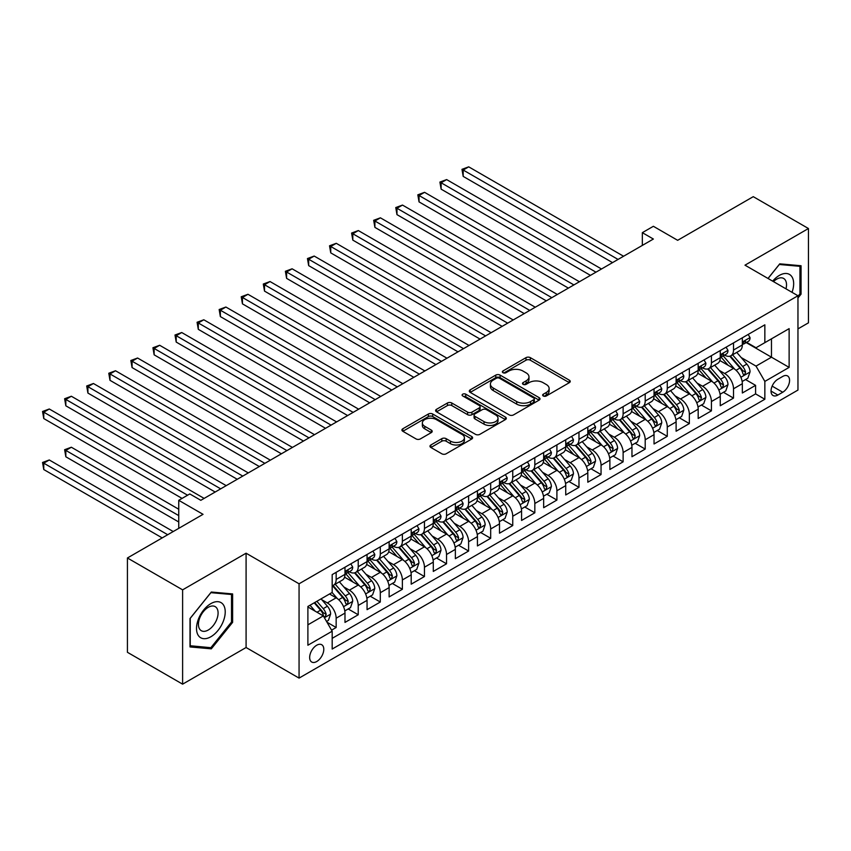 <?xml version="1.0" encoding="UTF-8"?>
<svg xmlns="http://www.w3.org/2000/svg" width="851" height="851" viewBox="0 0 851 851"><rect width="100%" height="100%" fill="white"/><g stroke="black" fill="none" stroke-linecap="round" stroke-linejoin="round"><path stroke-width="1.28" d="M543.278 395.97A2.149 1.234 0 0 0 546.31 395.97L569.33 382.673A3.064 1.766 0 0 0 570.234 381.429A3.064 1.766 0 0 0 569.33 380.174L530.333 357.654A3.064 1.766 0 0 0 525.992 357.654L502.973 370.951A2.149 1.234 0 0 0 502.345 371.823A2.149 1.234 0 0 0 502.973 372.695A2.149 1.234 0 0 0 506.005 372.695L508.983 370.983A9.808 5.659 0 0 1 522.854 370.983L526.109 372.855A9.808 5.659 0 0 1 528.982 376.855A9.808 5.659 0 0 1 526.109 380.865L523.131 382.578A2.149 1.234 0 0 0 522.503 383.461A2.149 1.234 0 0 0 523.131 384.333A2.149 1.234 0 0 0 526.163 384.333L529.141 382.61A9.808 5.659 0 0 1 543.012 382.61L546.257 384.492A9.808 5.659 0 0 1 549.129 388.492A9.808 5.659 0 0 1 546.257 392.492L543.278 394.215A2.149 1.234 0 0 0 542.651 395.087A2.149 1.234 0 0 0 543.278 395.97L543.278 394.215M316.721 661.535A9.989 5.766 120 0 0 323.252 652.738A9.989 5.766 120 0 0 321.721 644.728A9.989 5.766 120 0 0 316.721 645.228A9.989 5.766 120 0 0 310.2 654.025A9.989 5.766 120 0 0 311.732 662.035A9.989 5.766 120 0 0 316.721 661.535M430.872 444.977A3.064 1.766 0 0 0 429.978 446.222A3.064 1.766 0 0 0 430.872 447.477L441.818 453.796A3.064 1.766 0 0 0 446.147 453.796L471.72 439.031A3.064 1.766 0 0 0 472.613 437.786A3.064 1.766 0 0 0 471.72 436.531L432.712 414.011A3.064 1.766 0 0 0 428.383 414.011L402.81 428.776A3.064 1.766 0 0 0 401.917 430.032A3.064 1.766 0 0 0 402.81 431.276L416.033 438.914A3.064 1.766 0 0 0 420.362 438.914L431.308 432.595A3.064 1.766 0 0 0 432.202 431.34A3.064 1.766 0 0 0 431.308 430.085L424.755 426.308A8.202 4.734 0 0 1 422.351 422.958A8.202 4.734 0 0 1 427.415 418.586A8.202 4.734 0 0 1 436.35 419.607L462.019 434.435A8.202 4.734 0 0 1 464.423 437.786A8.202 4.734 0 0 1 459.359 442.158A8.202 4.734 0 0 1 450.434 441.126L446.147 438.659A3.064 1.766 0 0 0 441.818 438.659L430.872 444.977L430.872 447.477M797.961 328.89L808.45 322.837L808.45 228.525L753.263 196.666L677.651 240.312L653.377 226.292L642.335 232.663L653.377 239.035L200.825 500.314L189.794 493.942L178.753 500.314L178.753 528.354M182.614 589.849L182.614 684.161L246.088 647.515L246.088 553.203L182.614 589.849L127.427 557.979L203.038 514.334L178.753 500.314M246.088 553.203L299.063 583.797L797.961 295.754L797.961 390.066L299.063 678.109L299.063 583.797M808.45 228.525L744.987 265.172L797.961 295.754M509.206 414.894A3.064 1.766 0 0 0 513.536 414.894L539.109 400.13A3.064 1.766 0 0 0 540.002 398.874A3.064 1.766 0 0 0 539.109 397.63L500.101 375.11A3.064 1.766 0 0 0 495.771 375.11L470.199 389.864A3.064 1.766 0 0 0 469.305 391.12A3.064 1.766 0 0 0 470.199 392.375L509.206 414.894M463.582 396.428A2.149 1.234 0 0 1 465.763 396.736L505.377 419.607L479.847 434.34A3.064 1.766 0 0 1 475.507 434.34L436.51 411.82L436.51 409.32A3.064 1.766 0 0 0 435.606 410.576A3.064 1.766 0 0 0 436.51 411.82M436.51 409.32L447.445 403.002A3.064 1.766 0 0 1 451.785 403.002L467.603 412.139A3.064 1.766 0 0 0 471.933 412.139L479.198 407.948A3.064 1.766 0 0 0 480.092 406.693A3.064 1.766 0 0 0 479.198 405.448L462.731 395.938A2.149 1.234 0 0 1 462.093 395.055A2.149 1.234 0 0 1 463.423 393.917A2.149 1.234 0 0 1 465.763 394.183L505.409 417.075A3.064 1.766 0 0 1 506.313 418.33A3.064 1.766 0 0 1 505.409 419.586L505.409 417.075M182.614 684.161L127.427 652.302L127.427 557.979M331.571 630.155L336.156 627.506L326.986 622.219M321.774 599.71L327.316 602.912A12.488 7.212 60 0 1 336.156 618.209L344.985 613.103L344.985 622.411L358.228 614.762L348.187 608.965M343.857 586.967L349.399 590.168A12.488 7.212 60 0 1 358.228 605.455L367.058 600.359L367.058 609.667L380.301 602.019L370.259 596.221M365.93 574.223L371.472 577.425A12.488 7.212 60 0 1 380.301 592.711L389.13 587.615L389.13 596.923L402.374 589.275L392.332 583.478M388.003 561.479L393.545 564.67A12.488 7.212 60 0 1 402.374 579.967L411.203 574.872L411.203 584.18L424.447 576.531L414.405 570.734M410.076 548.735L415.618 551.927A12.488 7.212 60 0 1 424.447 567.223L433.287 562.128L433.287 571.436L446.53 563.788L436.478 557.979M432.159 535.981L437.701 539.183A12.488 7.212 60 0 1 446.53 554.48L455.359 549.384L455.359 558.682L468.603 551.044L458.561 545.236M454.232 523.237L459.774 526.439A12.488 7.212 60 0 1 468.603 541.736L477.432 536.641L477.432 545.938L490.676 538.289L480.634 532.492M476.305 510.494L481.847 513.696A12.488 7.212 60 0 1 490.676 528.992L499.505 523.897L499.505 533.194L512.749 525.546L502.707 519.748M498.378 497.75L503.92 500.952A12.488 7.212 60 0 1 512.749 516.249L521.578 511.143L521.578 520.45L534.832 512.802L524.78 507.005M520.45 485.006L525.992 488.208A12.488 7.212 60 0 1 534.832 503.505L543.661 498.399L543.661 507.707L556.905 500.058L546.863 494.261M542.534 472.262L548.076 475.464A12.488 7.212 60 0 1 556.905 490.75L565.734 485.655L565.734 494.963L578.978 487.315L568.936 481.517M564.607 459.519L570.149 462.721A12.488 7.212 60 0 1 578.978 478.007L587.807 472.911L587.807 482.219L601.051 474.571L591.009 468.773M586.679 446.775L592.222 449.966A12.488 7.212 60 0 1 601.051 465.263L609.88 460.168L609.88 469.475L623.123 461.827L613.082 456.03M608.752 434.021L614.294 437.223A12.488 7.212 60 0 1 623.123 452.519L631.963 447.424L631.963 456.721L645.207 449.083L635.154 443.275M630.836 421.277L636.378 424.479A12.488 7.212 60 0 1 645.207 439.776L654.036 434.68L654.036 443.977L667.28 436.329L657.238 430.532M652.908 408.533L658.451 411.735A12.488 7.212 60 0 1 667.28 427.032L676.109 421.936L676.109 431.234L689.353 423.585L679.311 417.788M674.981 395.789L680.523 398.991A12.488 7.212 60 0 1 689.353 414.288L698.182 409.182L698.182 418.49L711.425 410.842L701.384 405.044M697.054 383.046L702.596 386.248A12.488 7.212 60 0 1 711.425 401.544L720.254 396.438L720.254 405.746L733.509 398.098L733.509 388.79A12.488 7.212 -120 0 0 724.68 373.504L719.127 370.302M723.456 392.3L733.509 398.098M344.985 613.103A12.488 7.212 -120 0 0 336.156 597.817L329.528 593.987M367.058 600.359A12.488 7.212 -120 0 0 358.228 585.062L344.57 577.191M389.13 587.615A12.488 7.212 -120 0 0 380.301 572.319L366.653 564.436M411.203 574.872A12.488 7.212 -120 0 0 402.374 559.575L388.726 551.693M433.287 562.128A12.488 7.212 -120 0 0 424.447 546.831L410.799 538.949M455.359 549.384A12.488 7.212 -120 0 0 446.53 534.088L432.872 526.205M477.432 536.641A12.488 7.212 -120 0 0 468.603 521.344L454.955 513.461M499.505 523.897A12.488 7.212 -120 0 0 490.676 508.6L477.028 500.718M521.578 511.143A12.488 7.212 -120 0 0 512.749 495.856L499.101 487.974M543.661 498.399A12.488 7.212 -120 0 0 534.832 483.113L521.174 475.23M565.734 485.655A12.488 7.212 -120 0 0 556.905 470.358L543.246 462.476M587.807 472.911A12.488 7.212 -120 0 0 578.978 457.615L565.33 449.732M609.88 460.168A12.488 7.212 -120 0 0 601.051 444.871L587.403 436.988M631.963 447.424A12.488 7.212 -120 0 0 623.123 432.127L609.476 424.245M654.036 434.68A12.488 7.212 -120 0 0 645.207 419.383L631.548 411.501M676.109 421.936A12.488 7.212 -120 0 0 667.28 406.64L653.632 398.757M698.182 409.182A12.488 7.212 -120 0 0 689.353 393.896L675.705 386.014M720.254 396.438A12.488 7.212 -120 0 0 711.425 381.152L697.777 373.27M782.729 376.429L777.878 379.238A9.68 5.585 120 0 0 771.549 387.769A9.68 5.585 120 0 0 773.038 395.524A9.68 5.585 120 0 0 777.878 395.045L782.729 392.237A9.68 5.585 120 0 0 789.058 383.705A9.68 5.585 120 0 0 787.569 375.951A9.68 5.585 120 0 0 782.729 376.429M307.892 624.836L323.348 615.911L332.177 631.208L332.177 649.047L764.847 399.247L764.847 381.408L756.018 366.111L741.21 357.558M332.177 631.208L307.892 645.228L307.892 606.476L332.177 592.456L332.177 574.616L764.847 324.816L764.847 342.655L789.132 328.635L789.132 367.387L764.847 381.408M349.282 571.744L349.399 571.808A12.488 7.212 60 0 0 355.644 572.436L364.473 567.33A12.488 7.212 -120 0 0 367.058 561.617L367.058 554.48M371.355 559.001L371.472 559.064A12.488 7.212 60 0 0 377.716 559.681L386.545 554.586A12.488 7.212 -120 0 0 389.13 548.874L389.13 541.736M393.428 546.257L393.545 546.321A12.488 7.212 60 0 0 399.789 546.938L408.618 541.842A12.488 7.212 -120 0 0 411.203 536.13L411.203 528.992M415.501 533.513L415.618 533.577A12.488 7.212 60 0 0 421.862 534.194L430.691 529.099A12.488 7.212 -120 0 0 433.287 523.386L433.287 516.249M437.584 520.769L437.701 520.833A12.488 7.212 60 0 0 443.945 521.45L452.775 516.355A12.488 7.212 -120 0 0 455.359 510.632L455.359 503.494M459.657 508.026L459.774 508.09A12.488 7.212 60 0 0 466.018 508.707L474.847 503.611A12.488 7.212 -120 0 0 477.432 497.888L477.432 490.75M481.73 495.271L481.847 495.346A12.488 7.212 60 0 0 488.091 495.963L496.92 490.867A12.488 7.212 -120 0 0 499.505 485.144L499.505 478.007M503.803 482.528L503.92 482.602A12.488 7.212 60 0 0 510.164 483.219L518.993 478.113A12.488 7.212 -120 0 0 521.578 472.401L521.578 465.263M525.886 469.784L525.992 469.848A12.488 7.212 60 0 0 532.237 470.475L541.076 465.369A12.488 7.212 -120 0 0 543.661 459.657L543.661 452.519M547.959 457.04L548.076 457.104A12.488 7.212 60 0 0 554.32 457.721L563.149 452.626A12.488 7.212 -120 0 0 565.734 446.913L565.734 439.776M570.032 444.296L570.149 444.36A12.488 7.212 60 0 0 576.393 444.977L585.222 439.882A12.488 7.212 -120 0 0 587.807 434.17L587.807 427.032M592.105 431.553L592.222 431.617A12.488 7.212 60 0 0 598.466 432.234L607.295 427.138A12.488 7.212 -120 0 0 609.88 421.426L609.88 414.288M614.188 418.809L614.294 418.873A12.488 7.212 60 0 0 620.539 419.49L629.368 414.394A12.488 7.212 -120 0 0 631.963 408.671L631.963 401.534M636.261 406.065L636.378 406.129A12.488 7.212 60 0 0 642.622 406.746L651.451 401.651A12.488 7.212 -120 0 0 654.036 395.928L654.036 388.79M658.334 393.311L658.451 393.385A12.488 7.212 60 0 0 664.695 394.002L673.524 388.907A12.488 7.212 -120 0 0 676.109 383.184L676.109 376.046M680.406 380.567L680.523 380.642A12.488 7.212 60 0 0 686.768 381.259L695.597 376.153A12.488 7.212 -120 0 0 698.182 370.44L698.182 363.303M702.479 367.823L702.596 367.887A12.488 7.212 60 0 0 708.84 368.515L717.67 363.409A12.488 7.212 -120 0 0 720.254 357.697L720.254 350.559M332.177 638.346L755.582 393.896L755.582 385.354L742.338 393.002L742.338 383.695A12.488 7.212 -120 0 0 733.509 368.398L719.85 360.516M724.563 355.08L724.68 355.144A12.488 7.212 -120 0 0 730.913 355.761A12.488 7.212 -120 0 0 733.509 350.048L733.509 342.91M730.913 355.761L739.753 350.665A12.488 7.212 -120 0 0 742.338 344.953L742.338 337.815M336.156 572.319L336.156 579.457A12.488 7.212 60 0 1 333.56 585.18A12.488 7.212 60 0 1 332.177 585.679M333.56 585.18L342.389 580.074A12.488 7.212 -120 0 0 344.985 574.361L344.985 567.223M358.228 559.575L358.228 566.713A12.488 7.212 60 0 1 355.644 572.436M380.301 546.831L380.301 553.969A12.488 7.212 60 0 1 377.716 559.681M402.374 534.088L402.374 541.225A12.488 7.212 60 0 1 399.789 546.938M424.447 521.344L424.447 528.482A12.488 7.212 60 0 1 421.862 534.194M446.53 508.6L446.53 515.738A12.488 7.212 60 0 1 443.945 521.45M468.603 495.856L468.603 502.994A12.488 7.212 60 0 1 466.018 508.707M490.676 483.102L490.676 490.24A12.488 7.212 60 0 1 488.091 495.963M512.749 470.358L512.749 477.496A12.488 7.212 60 0 1 510.164 483.219M534.832 457.615L534.832 464.752A12.488 7.212 60 0 1 532.237 470.475M556.905 444.871L556.905 452.009A12.488 7.212 60 0 1 554.32 457.721M578.978 432.127L578.978 439.265A12.488 7.212 60 0 1 576.393 444.977M601.051 419.383L601.051 426.521A12.488 7.212 60 0 1 598.466 432.234M623.123 406.64L623.123 413.777A12.488 7.212 60 0 1 620.539 419.49M645.207 393.896L645.207 401.034A12.488 7.212 60 0 1 642.622 406.746M667.28 381.142L667.28 388.279A12.488 7.212 60 0 1 664.695 394.002M689.353 368.398L689.353 375.536A12.488 7.212 60 0 1 686.768 381.259M711.425 355.654L711.425 362.792A12.488 7.212 60 0 1 708.84 368.515M711.425 401.544L711.425 410.842M689.353 414.288L689.353 423.585M667.28 427.032L667.28 436.329M645.207 439.776L645.207 449.083M623.123 452.519L623.123 461.827M601.051 465.263L601.051 474.571M578.978 478.007L578.978 487.315M556.905 490.75L556.905 500.058M534.832 503.505L534.832 512.802M512.749 516.249L512.749 525.546M490.676 528.992L490.676 538.289M468.603 541.736L468.603 551.044M446.53 554.48L446.53 563.788M424.447 567.223L424.447 576.531M402.374 579.967L402.374 589.275M380.301 592.711L380.301 602.019M358.228 605.455L358.228 614.762M336.156 618.209L336.156 627.506M323.348 615.911L307.892 606.986M756.018 366.111L771.474 357.186L771.474 338.836L789.132 328.635M746.189 342.591L789.132 367.387M746.635 342.336L756.018 347.751L764.847 342.655M246.088 647.515L299.063 678.109M642.335 232.663L642.335 245.407M745.54 379.557L755.582 385.354M755.582 393.896L764.847 399.247M797.961 297.999L801.057 294.159L801.057 265.746L779.75 263.842L768.006 278.458M190.018 646.941L211.314 648.834L232.621 622.336L232.621 593.934L211.314 592.03L190.018 618.528L190.018 646.941M799.951 293.521L801.057 294.159M231.515 621.698L232.621 622.336M209.069 647.537L211.314 648.834M544.14 396.268L546.257 395.045A9.808 5.659 0 0 0 549.129 391.045L549.129 388.492M528.982 376.855L528.982 379.408A9.808 5.659 0 0 1 526.109 383.407L523.982 384.641M569.33 380.174L569.33 382.673L530.333 360.207A3.064 1.766 0 0 0 525.992 360.207L503.835 373.004M539.066 400.151L500.101 377.653A3.064 1.766 0 0 0 495.771 377.653L470.241 392.396M533.694 399.757A2.149 1.234 0 0 0 534.322 398.874A2.149 1.234 0 0 0 533.694 398.002L499.452 378.238A2.149 1.234 0 0 0 496.42 378.238L493.282 380.046A9.808 5.659 0 0 0 490.41 384.056A9.808 5.659 0 0 0 493.282 388.056L516.685 401.566A9.808 5.659 0 0 0 530.545 401.566L533.694 399.757L533.694 402.3A2.149 1.234 0 0 0 534.322 401.427L534.322 398.874M490.41 384.056L490.41 386.599A9.808 5.659 0 0 0 493.282 390.609L493.282 388.056M533.694 402.3L530.545 404.119A9.808 5.659 0 0 1 516.685 404.119L493.282 390.609M436.552 411.852L447.445 405.555L447.445 403.002M480.092 406.693L480.092 409.246A3.064 1.766 0 0 1 479.198 410.49L471.933 414.682A3.064 1.766 0 0 1 467.603 414.682L451.785 405.555A3.064 1.766 0 0 0 447.445 405.555M484.017 421.617A8.202 4.734 0 0 0 492.952 422.639A8.202 4.734 0 0 0 498.005 418.266A8.202 4.734 0 0 0 495.612 414.916L486.559 409.693A3.064 1.766 0 0 0 482.23 409.693L474.964 413.884A3.064 1.766 0 0 0 474.071 415.139A3.064 1.766 0 0 0 474.964 416.394L484.017 421.617L484.017 424.16A8.202 4.734 0 0 0 492.952 425.192A8.202 4.734 0 0 0 498.005 420.82L498.005 418.266M474.071 415.139L474.071 417.692A3.064 1.766 0 0 0 474.964 418.937L474.964 416.394M484.017 424.16L474.964 418.937M464.423 437.786L464.423 440.329A8.202 4.734 0 0 1 459.359 444.701A8.202 4.734 0 0 1 450.434 443.679L446.147 441.212A3.064 1.766 0 0 0 441.818 441.212L430.914 447.498M422.351 422.958L422.351 425.511A8.202 4.734 0 0 0 424.755 428.851L424.755 426.308M431.266 432.616L424.755 428.851M471.677 439.052L432.712 416.565A3.064 1.766 0 0 0 428.383 416.565L402.853 431.297M742.146 381.514L747.859 378.216L750.061 371.844A8.276 4.776 -120 0 0 746.838 364.079L736.753 352.399M734.732 369.206L723.201 355.867M728.169 365.324L721.478 357.58A19.828 11.446 -120 0 0 720.871 356.888M463.189 227.377L568.383 288.106L419.043 201.889L419.043 195.517L424.564 192.326L579.414 281.734M729.796 356.218L739.998 368.026A8.276 4.776 60 0 1 742.944 373.727L743.551 374.706L744.668 374.546L745.593 372.195A8.276 4.776 -120 0 0 742.646 366.494L732.562 354.814M730.392 356.026L741.359 368.717A4.212 2.436 60 0 1 742.412 370.366L745.593 372.195M748.189 334.432L750.061 337.687A8.276 4.776 60 0 1 748.348 341.347L744.157 343.772A8.276 4.776 -120 0 0 745.593 341.857L745.423 341.123M618.049 259.427L463.189 170.03L468.71 166.839L623.57 256.247M742.615 344.155L742.646 344.155A8.276 4.776 -120 0 0 744.157 343.772M744.529 341.24L745.593 341.857C745.072 340.613 744.189 341.123 742.944 343.389A8.276 4.776 60 0 1 742.338 344.57M612.529 262.619L463.189 176.402L463.189 170.03L461.976 169.328L468.71 166.839M463.189 176.402L461.976 169.328M792.026 292.329A20.296 11.712 120 0 0 779.314 275.426A20.296 11.712 120 0 0 772.665 281.149M785.984 288.84A13.893 8.021 120 0 0 783.643 278.458A13.893 8.021 120 0 0 776.697 279.149A13.893 8.021 120 0 0 773.485 281.617M768.049 278.479L779.314 264.48L799.951 266.32L799.951 293.84L797.961 296.308M798.578 265.533L799.951 266.32M223.302 621.294A20.296 11.712 120 0 0 218.047 601.689A20.296 11.712 120 0 0 198.443 619.071A20.296 11.712 120 0 0 203.697 638.675A20.296 11.712 120 0 0 223.302 621.294M216.771 619.432A13.893 8.021 120 0 0 215.207 606.635A13.893 8.021 120 0 0 199.751 617.911A13.893 8.021 120 0 0 201.315 630.708A13.893 8.021 120 0 0 216.771 619.432M190.23 645.856L190.23 618.337L210.878 592.658L231.515 594.498L231.515 622.028L210.878 647.696L190.018 645.728M230.142 593.711L231.515 594.498M720.074 394.258L725.775 390.96L727.988 384.588A8.276 4.776 -120 0 0 724.765 376.823L714.68 365.143M712.659 381.95L701.128 368.611M706.096 378.067L699.405 370.323A19.828 11.446 -120 0 0 698.788 369.632M441.116 240.12L546.31 300.85L396.97 214.633L396.97 208.261L402.491 205.07L557.341 294.478M707.713 368.962L717.925 380.769A8.276 4.776 60 0 1 720.871 386.471L721.467 387.45L722.584 387.29L723.52 384.939A8.276 4.776 -120 0 0 720.574 379.238L710.479 367.568M708.319 368.77L719.276 381.461A4.212 2.436 60 0 1 720.34 383.11L723.52 384.939M698.001 407.001L703.703 403.704L705.904 397.332A8.276 4.776 -120 0 0 702.692 389.567L692.597 377.887M690.576 394.704L679.055 381.354M684.023 390.811L677.332 383.067A19.828 11.446 -120 0 0 676.715 382.376M419.043 252.864L524.227 313.594L374.897 227.377L374.897 221.005L380.408 217.824L535.268 307.222M685.64 381.705L695.841 393.513A8.276 4.776 60 0 1 698.799 399.215L699.394 400.193L700.511 400.034L701.447 397.683A8.276 4.776 -120 0 0 698.49 391.992L688.406 380.312M686.246 381.514L697.203 394.204A4.212 2.436 60 0 1 698.267 395.853L701.447 397.683M675.928 419.745L681.63 416.447L683.832 410.076A8.276 4.776 -120 0 0 680.609 402.31L670.524 390.63M668.503 407.448L656.983 394.098M661.95 403.555L655.259 395.811A19.828 11.446 -120 0 0 654.642 395.119M396.97 265.618L502.154 326.348L352.814 240.12L352.814 233.748L358.335 230.568L513.196 319.965M663.567 394.449L673.769 406.257A8.276 4.776 60 0 1 676.715 411.958L677.322 412.937L678.438 412.788L679.364 410.427A8.276 4.776 -120 0 0 676.417 404.736L666.333 393.056M664.163 394.258L675.13 406.948A4.212 2.436 60 0 1 676.194 408.597L679.364 410.427M653.845 432.489L659.557 429.191L661.759 422.819A8.276 4.776 -120 0 0 658.536 415.054L648.451 403.374M646.43 420.192L634.899 406.842M639.867 416.299L633.176 408.554A19.828 11.446 -120 0 0 632.57 407.863M374.897 278.362L480.081 339.092L330.741 252.864L330.741 246.492L336.262 243.312L491.123 332.72M641.494 407.193L651.696 419.011A8.276 4.776 60 0 1 654.642 424.702L655.249 425.681L656.366 425.532L657.291 423.181A8.276 4.776 -120 0 0 654.345 417.479L644.26 405.799M642.09 407.001L653.057 419.692A4.212 2.436 60 0 1 654.121 421.341L657.291 423.181M726.105 347.176L727.988 350.431A8.276 4.776 60 0 1 726.275 354.09L722.073 356.516A8.276 4.776 -120 0 0 723.52 354.612L723.339 353.878M595.977 272.182L441.116 182.774L446.637 179.582L601.497 268.99M720.531 356.899L720.574 356.899A8.276 4.776 -120 0 0 722.073 356.516M722.446 353.995L723.52 354.612C722.999 353.356 722.116 353.867 720.871 356.133A8.276 4.776 60 0 1 720.254 357.314M590.456 275.362L441.116 189.145L441.116 182.774L439.903 182.071L446.637 179.582M441.116 189.145L439.903 182.071M704.032 359.93L705.904 363.175A8.276 4.776 60 0 1 704.192 366.834L700.001 369.26A8.276 4.776 -120 0 0 701.447 367.355L701.267 366.621M573.904 284.925L417.83 194.815L424.564 192.326M698.458 369.642L698.49 369.642A8.276 4.776 -120 0 0 700.001 369.26M700.373 366.738L701.447 367.355C700.926 366.111 700.043 366.611 698.799 368.877A8.276 4.776 60 0 1 698.182 370.057M419.043 201.889L417.83 194.815M681.959 372.674L683.832 375.919A8.276 4.776 60 0 1 682.119 379.578L677.928 382.003A8.276 4.776 -120 0 0 679.364 380.099L679.194 379.365M551.82 297.669L395.758 207.559L402.491 205.07M676.385 382.386L676.417 382.386A8.276 4.776 -120 0 0 677.928 382.003M678.3 379.482L679.364 380.099C678.843 378.855 677.96 379.365 676.715 381.631A8.276 4.776 60 0 1 676.109 382.801M396.97 214.633L395.758 207.559M659.887 385.418L661.759 388.662A8.276 4.776 60 0 1 660.046 392.322L655.855 394.747A8.276 4.776 -120 0 0 657.291 392.843L657.121 392.109M529.747 310.413L373.674 220.303L380.408 217.824M654.313 395.141L654.345 395.141A8.276 4.776 -120 0 0 655.855 394.747M656.227 392.226L657.291 392.843C656.77 391.598 655.887 392.109 654.642 394.375A8.276 4.776 60 0 1 654.036 395.545M374.897 227.377L373.674 220.303M631.772 445.233L637.473 441.946L639.686 435.563A8.276 4.776 -120 0 0 636.463 427.798L626.379 416.118M624.357 432.936L612.826 419.586M617.794 429.053L611.103 421.298A19.828 11.446 -120 0 0 610.486 420.607M352.814 291.106L458.008 351.835L308.668 265.618L308.668 259.236L314.189 256.055L469.039 345.463M619.422 419.937L629.623 431.755A8.276 4.776 60 0 1 632.57 437.446L633.165 438.435L634.293 438.276L635.218 435.925A8.276 4.776 -120 0 0 632.272 430.223L622.177 418.543M620.017 419.745L630.974 432.436A4.212 2.436 60 0 1 632.038 434.084L635.218 435.925M637.803 398.162L639.686 401.406A8.276 4.776 60 0 1 637.973 405.076L633.782 407.491A8.276 4.776 -120 0 0 635.218 405.587L635.048 404.853M507.675 323.157L351.601 233.046L358.335 230.568M632.24 407.884L632.272 407.884A8.276 4.776 -120 0 0 633.782 407.491M634.155 404.97L635.218 405.587C634.697 404.342 633.814 404.853 632.57 407.118A8.276 4.776 60 0 1 631.963 408.299M352.814 240.12L351.601 233.046M609.699 457.976L615.401 454.689L617.613 448.317A8.276 4.776 -120 0 0 614.39 440.541L604.306 428.872M602.285 445.679L590.754 432.329M595.721 441.797L589.03 434.042A19.828 11.446 -120 0 0 588.413 433.361M330.741 303.85L435.925 364.579L286.596 278.362L286.596 271.99L292.106 268.799L446.966 358.207M597.338 432.68L607.54 444.499A8.276 4.776 60 0 1 610.497 450.2L611.092 451.179L612.209 451.019L613.145 448.668A8.276 4.776 -120 0 0 610.188 442.967L600.104 431.287M597.945 432.489L608.901 445.179A4.212 2.436 60 0 1 609.965 446.828L613.145 448.668M615.73 410.905L617.613 414.16A8.276 4.776 60 0 1 615.901 417.82L611.699 420.234A8.276 4.776 -120 0 0 613.145 418.33L612.965 417.596M485.602 335.9L329.528 245.79L336.262 243.312M610.156 420.628L610.188 420.628A8.276 4.776 -120 0 0 611.699 420.234M612.071 417.713L613.145 418.33C612.624 417.086 611.741 417.596 610.497 419.862A8.276 4.776 60 0 1 609.88 421.043M330.741 252.864L329.528 245.79M587.626 470.72L593.328 467.433L595.53 461.061A8.276 4.776 -120 0 0 592.307 453.285L582.222 441.616M580.201 458.423L568.681 445.073M573.648 454.54L566.957 446.796A19.828 11.446 -120 0 0 566.34 446.105M308.668 316.593L413.852 377.323L264.512 291.106L264.512 284.734L270.033 281.543L424.894 370.951M575.265 445.435L585.467 457.242A8.276 4.776 60 0 1 588.413 462.944L589.02 463.923L590.137 463.763L591.062 461.412A8.276 4.776 -120 0 0 588.115 455.71L578.031 444.031M575.872 445.233L586.828 457.934A4.212 2.436 60 0 1 587.892 459.572L591.062 461.412M593.658 423.649L595.53 426.904A8.276 4.776 60 0 1 593.817 430.563L589.626 432.978A8.276 4.776 -120 0 0 591.062 431.074L590.892 430.34M463.529 348.644L307.456 258.544L314.189 256.055M588.084 433.372L588.115 433.372A8.276 4.776 -120 0 0 589.626 432.978M589.998 430.457L591.062 431.074C590.551 429.829 589.669 430.34 588.413 432.606A8.276 4.776 60 0 1 587.807 433.787M308.668 265.618L307.456 258.544M565.543 483.474L571.255 480.177L573.457 473.805A8.276 4.776 -120 0 0 570.234 466.04L560.149 454.36M558.128 471.167L546.597 457.827M551.565 467.284L544.874 459.54A19.828 11.446 -120 0 0 544.268 458.849M286.596 329.337L391.779 390.066L242.439 303.85L242.439 297.478L247.96 294.286L402.821 383.695M553.193 458.178L563.394 469.986A8.276 4.776 60 0 1 566.34 475.688L566.947 476.666L568.064 476.507L568.989 474.156A8.276 4.776 -120 0 0 566.043 468.454L555.958 456.774M553.788 457.987L564.756 470.677A4.212 2.436 60 0 1 565.819 472.326L568.989 474.156M571.585 436.393L573.457 439.648A8.276 4.776 60 0 1 571.744 443.307L567.553 445.733A8.276 4.776 -120 0 0 568.989 443.818L568.819 443.084M441.446 361.388L285.372 271.288L292.106 268.799M566.011 446.115L566.043 446.115A8.276 4.776 -120 0 0 567.553 445.733M567.925 443.201L568.989 443.818C568.468 442.573 567.585 443.084 566.34 445.35A8.276 4.776 60 0 1 565.734 446.53M286.596 278.362L285.372 271.288M543.47 496.218L549.172 492.92L551.384 486.549A8.276 4.776 -120 0 0 548.161 478.783L538.077 467.103M536.056 483.911L524.524 470.571M529.492 480.028L522.801 472.284A19.828 11.446 -120 0 0 522.184 471.592M264.512 342.081L369.706 402.81L220.366 316.593L220.366 310.221L225.887 307.03L380.737 396.438M531.12 470.922L541.321 482.73A8.276 4.776 60 0 1 544.268 488.431L544.874 489.41L545.991 489.251L546.916 486.9A8.276 4.776 -120 0 0 543.97 481.198L533.885 469.529M531.715 470.731L542.683 483.421A4.212 2.436 60 0 1 543.736 485.07L546.916 486.9M521.397 508.962L527.099 505.664L529.311 499.292A8.276 4.776 -120 0 0 526.088 491.527L516.004 479.847M513.983 496.665L502.452 483.315M507.419 492.772L500.728 485.027A19.828 11.446 -120 0 0 500.111 484.336M242.439 354.824L347.634 415.554L198.294 329.337L198.294 322.965L203.814 319.785L358.665 409.182M509.036 483.666L519.238 495.473A8.276 4.776 60 0 1 522.195 501.175L522.791 502.154L523.908 501.994L524.844 499.643A8.276 4.776 -120 0 0 521.897 493.942L511.802 482.272M509.643 483.474L520.599 496.165A4.212 2.436 60 0 1 521.663 497.814L524.844 499.643M499.324 521.706L505.026 518.408L507.228 512.036A8.276 4.776 -120 0 0 504.015 504.271L493.92 492.591M491.899 509.409L480.379 496.059M485.347 505.515L478.656 497.771A19.828 11.446 -120 0 0 478.039 497.08M220.366 367.579L325.55 428.308L176.21 342.081L176.21 335.709L181.731 332.528L336.592 421.926M486.963 496.41L497.165 508.217A8.276 4.776 60 0 1 500.122 513.919L500.718 514.898L501.835 514.749L502.771 512.387A8.276 4.776 -120 0 0 499.814 506.696L489.729 495.016M487.57 496.218L498.526 508.909A4.212 2.436 60 0 1 499.59 510.557L502.771 512.387M477.251 534.449L482.953 531.152L485.155 524.78A8.276 4.776 -120 0 0 481.932 517.014L471.848 505.334M469.826 522.152L458.306 508.802M463.274 518.259L456.583 510.515A19.828 11.446 -120 0 0 455.966 509.823M198.294 380.323L303.477 441.052L154.137 354.824L154.137 348.453L159.658 345.272L314.519 434.68M464.891 509.153L475.092 520.972A8.276 4.776 60 0 1 478.039 526.663L478.645 527.641L479.762 527.492L480.687 525.131A8.276 4.776 -120 0 0 477.741 519.44L467.656 507.76M465.486 508.962L476.454 521.652A4.212 2.436 60 0 1 477.517 523.301L480.687 525.131M455.168 547.193L460.88 543.906L463.082 537.524A8.276 4.776 -120 0 0 459.859 529.758L449.775 518.078M447.754 534.896L436.223 521.546M441.19 531.013L434.499 523.259A19.828 11.446 -120 0 0 433.893 522.567M176.21 393.066L281.404 453.796L132.065 367.568L132.065 361.196L137.585 358.016L292.446 447.424M442.818 521.897L453.019 533.715A8.276 4.776 60 0 1 455.966 539.406L456.572 540.396L457.689 540.236L458.615 537.885A8.276 4.776 -120 0 0 455.668 532.183L445.584 520.504M443.414 521.706L454.381 534.396A4.212 2.436 60 0 1 455.445 536.045L458.615 537.885M433.095 559.937L438.797 556.65L441.009 550.278A8.276 4.776 -120 0 0 437.786 542.502L427.702 530.833M425.681 547.64L414.15 534.29M419.118 543.757L412.427 536.002A19.828 11.446 -120 0 0 411.81 535.322M154.137 405.81L259.332 466.539L109.992 380.323L109.992 373.951L115.513 370.759L270.363 460.168M420.745 534.641L430.946 546.459A8.276 4.776 60 0 1 433.893 552.161L434.489 553.139L435.616 552.98L436.542 550.629A8.276 4.776 -120 0 0 433.595 544.927L423.5 533.247M421.341 534.449L432.297 547.14A4.212 2.436 60 0 1 433.361 548.789L436.542 550.629M411.022 572.68L416.724 569.393L418.937 563.022A8.276 4.776 -120 0 0 415.714 555.246L405.629 543.576M403.608 560.383L392.077 547.033M397.045 556.501L390.354 548.757A19.828 11.446 -120 0 0 389.737 548.065M132.065 418.554L237.248 479.283L87.919 393.066L87.919 386.694L93.429 383.503L248.29 472.911M398.662 547.384L408.863 559.203A8.276 4.776 60 0 1 411.82 564.904L412.416 565.883L413.533 565.724L414.469 563.373A8.276 4.776 -120 0 0 411.512 557.671L401.427 545.991M399.268 547.193L410.225 559.884A4.212 2.436 60 0 1 411.288 561.532L414.469 563.373M388.95 585.435L394.651 582.137L396.853 575.765A8.276 4.776 -120 0 0 393.63 568L383.546 556.32M381.525 573.127L370.004 559.788M374.972 569.245L368.281 561.5A19.828 11.446 -120 0 0 367.664 560.809M109.992 431.297L215.175 492.027L65.835 405.81L65.835 399.438L71.356 396.247L226.217 485.655M376.589 560.139L386.79 571.946A8.276 4.776 60 0 1 389.737 577.648L390.343 578.627L391.46 578.467L392.385 576.116A8.276 4.776 -120 0 0 389.439 570.415L379.355 558.735M377.184 559.937L388.152 572.638A4.212 2.436 60 0 1 389.215 574.287L392.385 576.116M366.866 598.179L372.578 594.881L374.78 588.509A8.276 4.776 -120 0 0 371.557 580.744L361.473 569.064M359.452 585.871L347.921 572.532M352.888 581.988L346.197 574.244A19.828 11.446 -120 0 0 345.591 573.553M87.919 444.041L182.061 498.399L43.763 418.554L43.763 412.182L49.284 408.991L204.144 498.399M354.516 572.883L364.717 584.69A8.276 4.776 60 0 1 367.664 590.392L368.27 591.371L369.387 591.211L370.313 588.86A8.276 4.776 -120 0 0 367.366 583.158L357.282 571.489M355.112 572.691L366.079 585.382A4.212 2.436 60 0 1 367.143 587.03L370.313 588.86M344.793 610.922L350.495 607.625L352.708 601.253A8.276 4.776 -120 0 0 349.484 593.487L339.4 581.807M337.379 598.615L332.092 592.509M330.816 594.732L329.954 593.743M178.753 509.238L71.356 447.232L65.835 450.413L65.835 456.785L178.753 521.982M332.443 585.626L342.645 597.434A8.276 4.776 60 0 1 345.591 603.136L346.197 604.114L347.314 603.955L348.24 601.604A8.276 4.776 -120 0 0 345.293 595.902L335.209 584.233M333.039 585.435L344.006 598.125A4.212 2.436 60 0 1 345.059 599.774L348.24 601.604M65.835 456.785L64.623 449.711L178.753 515.61M64.623 449.711L71.356 447.232M326.55 621.453L328.422 620.368L330.635 613.997A8.276 4.776 -120 0 0 327.412 606.231L321.061 598.881M315.136 611.167L310.019 605.252M308.743 607.476L307.892 606.497M173.232 531.535L49.284 459.976L43.763 463.157L43.763 469.539L162.201 537.906M314.21 602.827L320.561 610.178A8.276 4.776 60 0 1 323.518 615.879L324.114 616.858L325.231 616.709L326.167 614.348A8.276 4.776 -120 0 0 323.21 608.656L316.87 601.295M314.732 602.529L321.923 610.869A4.212 2.436 60 0 1 322.986 612.518L326.167 614.348M43.763 469.539L42.55 462.465L167.711 534.726M42.55 462.465L49.284 459.976M549.512 449.137L551.384 452.392A8.276 4.776 60 0 1 549.672 456.051L545.48 458.476A8.276 4.776 -120 0 0 546.916 456.572L546.746 455.838M419.373 374.142L263.299 284.032L270.033 281.543M543.938 458.859L543.97 458.859A8.276 4.776 -120 0 0 545.48 458.476M545.853 455.955L546.916 456.572C546.395 455.317 545.512 455.828 544.268 458.093A8.276 4.776 60 0 1 543.661 459.274M264.512 291.106L263.299 284.032M527.429 461.891L529.311 465.135A8.276 4.776 60 0 1 527.599 468.795L523.397 471.22A8.276 4.776 -120 0 0 524.844 469.316L524.663 468.582M397.3 386.886L241.227 296.776L247.96 294.286M521.854 471.603L521.897 471.603A8.276 4.776 -120 0 0 523.397 471.22M523.769 468.699L524.844 469.316C524.322 468.071 523.439 468.571 522.195 470.837A8.276 4.776 60 0 1 521.578 472.018M242.439 303.85L241.227 296.776M505.356 474.635L507.228 477.879A8.276 4.776 60 0 1 505.515 481.538L501.324 483.964A8.276 4.776 -120 0 0 502.771 482.06L502.59 481.326M375.227 399.63L219.154 309.519L225.887 307.03M499.782 484.347L499.814 484.347A8.276 4.776 -120 0 0 501.324 483.964M501.696 481.443L502.771 482.06C502.25 480.815 501.367 481.326 500.122 483.591A8.276 4.776 60 0 1 499.505 484.762M220.366 316.593L219.154 309.519M483.283 487.378L485.155 490.623A8.276 4.776 60 0 1 483.442 494.282L479.251 496.707A8.276 4.776 -120 0 0 480.687 494.803L480.517 494.069M353.144 412.373L197.081 322.263L203.814 319.785M477.709 497.09L477.741 497.09A8.276 4.776 -120 0 0 479.251 496.707M479.624 494.186L480.687 494.803C480.166 493.559 479.283 494.069 478.039 496.335A8.276 4.776 60 0 1 477.432 497.505M198.294 329.337L197.081 322.263M461.21 500.122L463.082 503.366A8.276 4.776 60 0 1 461.37 507.036L457.178 509.451A8.276 4.776 -120 0 0 458.615 507.547L458.444 506.813M331.071 425.117L174.998 335.007L181.731 332.528M455.636 509.845L455.668 509.845A8.276 4.776 -120 0 0 457.178 509.451M457.551 506.93L458.615 507.547C458.093 506.302 457.21 506.813 455.966 509.079A8.276 4.776 60 0 1 455.359 510.249M176.21 342.081L174.998 335.007M439.127 512.866L441.009 516.121A8.276 4.776 60 0 1 439.297 519.78L435.095 522.195A8.276 4.776 -120 0 0 436.542 520.291L436.372 519.557M308.998 437.861L152.925 347.751L159.658 345.272M433.553 522.588L433.595 522.588A8.276 4.776 -120 0 0 435.095 522.195M435.467 519.674L436.542 520.291C436.02 519.046 435.138 519.557 433.893 521.823A8.276 4.776 60 0 1 433.287 523.003M154.137 354.824L152.925 347.751M417.054 525.61L418.937 528.865A8.276 4.776 60 0 1 417.224 532.524L413.022 534.939A8.276 4.776 -120 0 0 414.469 533.034L414.288 532.3M286.925 450.605L130.852 360.505L137.585 358.016M411.48 535.332L411.512 535.332A8.276 4.776 -120 0 0 413.022 534.939M413.395 532.418L414.469 533.034C413.948 531.79 413.065 532.3 411.82 534.566A8.276 4.776 60 0 1 411.203 535.747M132.065 367.568L130.852 360.505M394.981 538.353L396.853 541.608A8.276 4.776 60 0 1 395.141 545.268L390.949 547.693A8.276 4.776 -120 0 0 392.385 545.778L392.215 545.044M264.852 463.348L108.779 373.249L115.513 370.759M389.407 548.076L389.439 548.076A8.276 4.776 -120 0 0 390.949 547.693M391.322 545.161L392.385 545.778C391.875 544.534 390.992 545.044 389.737 547.31A8.276 4.776 60 0 1 389.13 548.491M109.992 380.323L108.779 373.249M372.908 551.097L374.78 554.352A8.276 4.776 60 0 1 373.068 558.011L368.877 560.437A8.276 4.776 -120 0 0 370.313 558.533L370.142 557.799M242.769 476.092L86.696 385.992L93.429 383.503M367.334 560.82L367.366 560.82A8.276 4.776 -120 0 0 368.877 560.437M369.249 557.916L370.313 558.533C369.791 557.277 368.909 557.788 367.664 560.054A8.276 4.776 60 0 1 367.058 561.235M87.919 393.066L86.696 385.992M350.835 563.851L352.708 567.096A8.276 4.776 60 0 1 350.995 570.755L346.804 573.18A8.276 4.776 -120 0 0 348.24 571.276L348.07 570.542M220.696 488.846L64.623 398.736L71.356 396.247M345.261 573.563L345.293 573.563A8.276 4.776 -120 0 0 346.804 573.18M347.176 570.659L348.24 571.276C347.719 570.021 346.836 570.532 345.591 572.797A8.276 4.776 60 0 1 344.985 573.978M65.835 405.81L64.623 398.736M187.582 495.218L42.55 411.48L49.284 408.991M43.763 418.554L42.55 411.48M327.316 602.912L336.156 597.817M349.399 590.168L358.228 585.062M371.472 577.425L380.301 572.319M393.545 564.67L402.374 559.575M415.618 551.927L424.447 546.831M437.701 539.183L446.53 534.088M459.774 526.439L468.603 521.344M481.847 513.696L490.676 508.6M503.92 500.952L512.749 495.856M525.992 488.208L534.832 483.113M548.076 475.464L556.905 470.358M570.149 462.721L578.978 457.615M592.222 449.966L601.051 444.871M614.294 437.223L623.123 432.127M636.378 424.479L645.207 419.383M658.451 411.735L667.28 406.64M680.523 398.991L689.353 393.896M702.596 386.248L711.425 381.152M724.68 373.504L733.509 368.398M733.509 350.048L742.338 344.953M336.156 579.457L344.985 574.361M358.228 566.713L367.058 561.617M380.301 553.969L389.13 548.874M402.374 541.225L411.203 536.13M424.447 528.482L433.287 523.386M446.53 515.738L455.359 510.632M468.603 502.994L477.432 497.888M490.676 490.24L499.505 485.144M512.749 477.496L521.578 472.401M534.832 464.752L543.661 459.657M556.905 452.009L565.734 446.913M578.978 439.265L587.807 434.17M601.051 426.521L609.88 421.426M623.123 413.777L631.963 408.671M645.207 401.034L654.036 395.928M667.28 388.279L676.109 383.184M689.353 375.536L698.182 370.44M711.425 362.792L720.254 357.697M733.509 388.79L742.338 383.695M772.144 386.12L782.729 392.237M771.027 391.088L777.878 395.045M546.257 395.045L546.257 392.492M523.131 384.333L523.131 382.578M526.109 383.407L526.109 380.865M502.973 372.695L502.973 370.951M525.992 360.207L525.992 357.654M530.333 360.207L530.333 357.654M470.199 392.375L470.199 389.864M495.771 377.653L495.771 375.11M500.101 377.653L500.101 375.11M539.109 400.13L539.109 397.63M516.685 404.119L516.685 401.566M530.545 404.119L530.545 401.566M451.785 405.555L451.785 403.002M467.603 414.682L467.603 412.139M471.933 414.682L471.933 412.139M479.198 410.49L479.198 407.948M465.763 396.736L465.763 394.183M441.818 441.212L441.818 438.659M446.147 441.212L446.147 438.659M450.434 443.679L450.434 441.126M431.308 432.595L431.308 430.085M402.81 431.276L402.81 428.776M428.383 416.565L428.383 414.011M432.712 416.565L432.712 414.011M471.72 439.031L471.72 436.531M740.891 377.27L750.008 372.004M742.646 366.494L746.838 364.079M736.051 370.302L739.998 368.026M750.008 337.592L742.338 342.017M718.808 390.013L727.935 384.748M720.574 379.238L724.765 376.823M713.978 383.046L717.925 380.769M696.735 402.757L705.851 397.491M698.49 391.992L702.692 389.567M691.895 395.789L695.841 393.513M674.662 415.501L683.778 410.235M676.417 404.736L680.609 402.31M669.822 408.544L673.769 406.257M652.589 428.244L661.706 422.979M654.345 417.479L658.536 415.054M647.749 421.288L651.696 419.011M727.935 350.335L720.254 354.761M705.851 363.079L698.182 367.515M683.778 375.823L676.109 380.259M661.706 388.567L654.036 393.002M630.517 440.988L639.633 435.733M632.272 430.223L636.463 427.798M625.676 434.031L629.623 431.755M639.633 401.321L631.963 405.746M608.433 453.743L617.549 448.477M610.188 442.967L614.39 440.541M603.593 446.775L607.54 444.499M617.549 414.065L609.88 418.49M586.36 466.486L595.477 461.221M588.115 455.71L592.307 453.285M581.52 459.519L585.467 457.242M595.477 426.808L587.807 431.234M564.287 479.23L573.404 473.964M566.043 468.454L570.234 466.04M559.447 472.262L563.394 469.986M573.404 439.552L565.734 443.977M542.215 491.974L551.331 486.708M543.97 481.198L548.161 478.783M537.375 485.006L541.321 482.73M520.131 504.717L529.258 499.452M521.897 493.942L526.088 491.527M515.302 497.75L519.238 495.473M498.058 517.461L507.175 512.196M499.814 506.696L504.015 504.271M493.218 510.504L497.165 508.217M475.986 530.205L485.102 524.939M477.741 519.44L481.932 517.014M471.146 523.248L475.092 520.972M453.913 542.949L463.029 537.683M455.668 532.183L459.859 529.758M449.073 535.992L453.019 533.715M431.829 555.692L440.956 550.437M433.595 544.927L437.786 542.502M427 548.735L430.946 546.459M409.756 568.447L418.873 563.181M411.512 557.671L415.714 555.246M404.916 561.479L408.863 559.203M387.684 581.19L396.8 575.925M389.439 570.415L393.63 568M382.844 574.223L386.79 571.946M365.611 593.934L374.727 588.669M367.366 583.158L371.557 580.744M360.771 586.967L364.717 584.69M343.538 606.678L352.654 601.412M345.293 595.902L349.484 593.487M338.698 599.71L342.645 597.434M324.391 617.73L330.582 614.156M323.21 608.656L327.412 606.231M316.998 612.241L320.561 610.178M551.331 452.296L543.661 456.721M529.258 465.04L521.578 469.465M507.175 477.783L499.505 482.219M485.102 490.527L477.432 494.963M463.029 503.271L455.359 507.707M440.956 516.025L433.287 520.45M418.873 528.769L411.203 533.194M396.8 541.513L389.13 545.938M374.727 554.256L367.058 558.682M352.654 567L344.985 571.425"/></g></svg>
